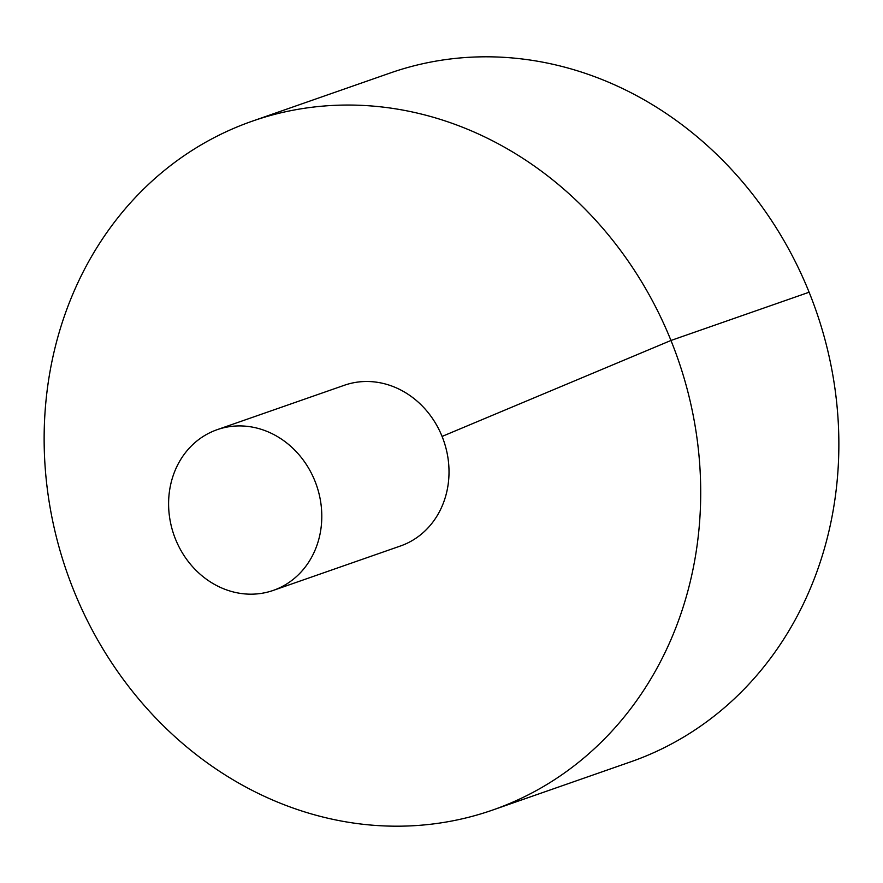 <?xml version="1.0" encoding="UTF-8"?>
<svg xmlns="http://www.w3.org/2000/svg" width="883" height="883" viewBox="0 0 883 883"><rect width="100%" height="100%" fill="white"/><g stroke="black" fill="none" stroke-linecap="round" stroke-linejoin="round"><path stroke-width="1.32" d="M492.692 810.031L630.848 761.786A364.8 323.586 -109.2 0 0 647.195 755.506A364.8 323.586 -109.2 0 0 812.702 301.423A364.8 323.586 -109.2 0 0 390.308 72.969L252.152 121.214A364.8 323.586 -109.2 0 0 235.805 127.494A364.8 323.586 -109.2 0 0 70.298 581.577A364.8 323.586 -109.2 0 0 492.692 810.031A364.8 323.586 -109.2 0 0 677.912 358.94A364.8 323.586 -109.2 0 0 252.152 121.214M273.255 590.407L400.485 545.981A85.121 75.508 -109.2 0 0 443.696 440.727A85.121 75.508 -109.2 0 0 344.359 385.264L217.13 429.69A85.121 75.508 -109.2 0 0 213.322 431.158A85.121 75.508 -109.2 0 0 174.702 537.107A85.121 75.508 -109.2 0 0 273.255 590.407A85.121 75.508 -109.2 0 0 316.478 485.153A85.121 75.508 -109.2 0 0 217.13 429.69M442.085 436.423L670.959 340.474L809.115 292.229"/></g></svg>
